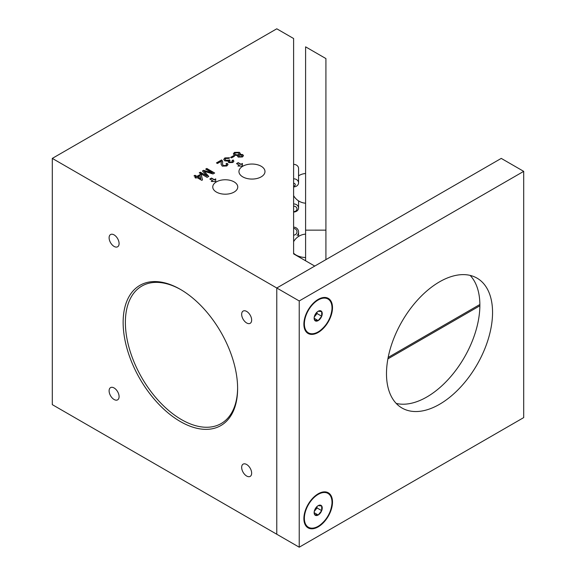 <?xml version="1.0" encoding="UTF-8"?>
<svg xmlns="http://www.w3.org/2000/svg" width="576" height="576" viewBox="0 0 576 576"><rect width="100%" height="100%" fill="white"/><g stroke="black" fill="none" stroke-linecap="round" stroke-linejoin="round"><path stroke-width="0.86" d="M114.091 234.893A7.063 4.075 -120 0 0 110.563 234.54A7.063 4.075 -120 0 0 109.483 240.199A7.063 4.075 -120 0 0 114.091 246.427A7.063 4.075 -120 0 0 117.626 246.78A7.063 4.075 -120 0 0 118.706 241.114A7.063 4.075 -120 0 0 114.091 234.893M114.091 387.965A7.063 4.075 -120 0 0 110.563 387.612A7.063 4.075 -120 0 0 109.483 393.271A7.063 4.075 -120 0 0 114.091 399.499A7.063 4.075 -120 0 0 117.626 399.852A7.063 4.075 -120 0 0 118.706 394.186A7.063 4.075 -120 0 0 114.091 387.965M246.658 464.501A7.063 4.075 -120 0 0 243.13 464.148A7.063 4.075 -120 0 0 242.042 469.807A7.063 4.075 -120 0 0 246.658 476.035A7.063 4.075 -120 0 0 250.193 476.381A7.063 4.075 -120 0 0 251.273 470.722A7.063 4.075 -120 0 0 246.658 464.501M246.658 311.429A7.063 4.075 -120 0 0 243.13 311.076A7.063 4.075 -120 0 0 242.042 316.735A7.063 4.075 -120 0 0 246.658 322.963A7.063 4.075 -120 0 0 250.193 323.309A7.063 4.075 -120 0 0 251.273 317.65A7.063 4.075 -120 0 0 246.658 311.429M261.173 166.241A13.018 7.517 0 0 0 246.989 164.614A13.018 7.517 0 0 0 238.954 171.554A13.018 7.517 0 0 0 242.77 176.868A13.018 7.517 0 0 0 256.954 178.495A13.018 7.517 0 0 0 264.989 171.554A13.018 7.517 0 0 0 261.173 166.241M180.374 421.56A80.95 46.735 60 0 1 123.134 322.416A80.95 46.735 60 0 1 180.374 289.368L180.374 289.368A80.95 46.735 60 0 1 237.614 388.512A80.95 46.735 60 0 1 180.374 421.56M180.943 289.699A79.366 45.821 -120 0 0 141.818 286.085A79.366 45.821 -120 0 0 129.65 349.682A79.366 45.821 -120 0 0 181.498 419.616A79.366 45.821 -120 0 0 221.177 423.547A79.366 45.821 -120 0 0 237.614 387.857M234.094 181.872A12.499 7.214 0 0 0 220.478 180.31A12.499 7.214 0 0 0 212.76 186.977A12.499 7.214 0 0 0 216.425 192.082A12.499 7.214 0 0 0 230.04 193.644A12.499 7.214 0 0 0 237.758 186.977A12.499 7.214 0 0 0 234.094 181.872M293.609 149.256L293.609 227.153A4.961 4.896 180 0 1 297.065 235.555M52.301 158.4L52.301 404.64L276.775 534.24L276.775 288L314.748 266.076L293.609 253.872L293.609 38.52L276.775 28.8L52.301 158.4L276.775 288L276.775 534.24L299.225 547.2L299.225 300.96L523.699 171.36L523.699 417.6L299.225 547.2M211.226 181.469L215.719 181.469L215.719 178.877L214.315 179.683L211.507 178.063L209.83 179.035L212.63 180.655L211.226 181.469M237.938 166.046L242.431 166.046L242.431 163.454L241.027 164.261L238.219 162.641L236.542 163.613L239.342 165.233L237.938 166.046M212.342 172.951L205.697 169.114L206.806 168.473L214.661 173.009L212.998 173.966L204.221 171.338L208.757 176.414L207.108 177.365L199.253 172.829L200.362 172.195L207.007 176.033L202.457 170.978L203.616 170.316L212.342 172.951L203.616 170.316M224.748 160.841L223.74 159.43L224.878 157.918L229.536 157.788L228.629 158.429L225.749 158.465L225.072 159.336L225.763 160.265L228.701 160.258L229.248 159.818L230.047 160.402L229.133 161.402L229.622 162.022L231.941 161.986L232.517 161.237L232.056 160.524L233.165 159.998L233.878 161.186L232.884 162.49L228.65 162.626L228.161 161.107L224.748 160.841M234.475 152.381L239.407 152.323L240.329 153.497L239.911 154.332L242.662 154.548L243.475 155.657L242.446 156.967L238.205 157.097L237.542 156.211L237.83 155.534L234.346 155.21L233.338 153.835L234.475 152.381L239.407 152.323M231.552 157.903L230.645 157.378L233.568 155.693L234.475 156.218L231.552 157.903M221.191 163.015L221.292 161.266L217.447 163.49L216.446 162.907L221.58 159.941L222.703 161.834L222.487 164.009L223.229 165.542L225.936 165.449L226.642 164.578L226.015 163.778L227.117 163.253L228.017 164.527L226.822 165.989L222.235 166.133L221.09 164.189L221.292 161.525M221.357 161.849L221.292 161.266M195.926 176.962L194.011 175.853L195.019 175.277L196.934 176.378L200.362 174.406L201.362 174.982L202.471 179.928L201.766 180.331L196.934 177.545L195.926 178.121L194.918 177.545L195.926 176.962L195.142 177.674M293.609 253.872L293.609 238.147M239.407 152.582L240.322 153.619M242.662 154.548L239.911 154.332M242.662 154.807L243.468 155.786M237.557 156.341L237.83 155.534M233.345 153.965L234.475 152.64M234.706 153.893L235.361 154.901L238.421 154.894L239.076 153.922M238.745 156.002L239.191 156.758L241.524 156.708L242.078 155.873M241.524 156.449L242.1 155.75L241.654 155.131L239.299 155.174L238.723 155.866L239.191 156.499L241.524 156.708M238.421 154.634L239.09 153.799L238.421 152.914L235.375 152.906L234.691 153.763L235.361 154.642L238.421 154.894M230.868 157.507L233.568 155.693M233.568 155.952L234.252 156.348M223.74 159.559L224.878 157.918M224.878 158.177L229.536 158.047M225.086 159.466L225.763 160.265M225.763 160.524L228.701 160.258M228.701 160.517L229.248 159.818M229.248 160.078L229.838 160.51M229.154 161.539L229.622 162.022M229.622 162.281L231.941 161.986M231.941 162.245L232.502 161.366M232.243 160.69L233.165 159.998M233.165 160.258L233.87 161.316M216.67 163.037L221.58 159.941M221.58 160.2L222.17 160.402M222.17 160.661L222.703 161.971M222.487 164.131L223.229 165.542M223.229 165.802L225.936 165.449M225.936 165.708L226.627 164.707M226.238 163.93L227.117 163.253M227.117 163.512L228.01 164.657M221.09 164.29L221.191 163.274M205.92 169.243L206.806 168.473M206.806 168.732L214.438 173.138M208.606 176.501L204.221 171.338M199.476 172.958L200.362 172.195M200.362 172.454L207.007 176.033M202.608 171.151L203.616 170.575M194.234 175.982L195.019 175.277M195.019 175.536L196.934 176.378M196.934 176.638L200.362 174.406M200.362 174.665L201.362 174.982M201.362 175.241L202.421 179.957M197.942 176.962L200.772 178.855L200.124 175.702L197.942 176.962L200.772 178.596M239.342 165.233L238.392 166.046M242.431 166.046L242.431 163.714L241.027 164.52L238.219 162.9L236.765 163.742M212.63 180.655L211.68 181.469M215.719 181.469L215.719 179.136L214.315 179.942L211.507 178.322L210.053 179.165M303.883 518.587A20.239 11.686 120 0 0 303.991 520.56A20.239 11.686 120 0 0 319.075 526.313A20.239 11.686 120 0 0 332.503 502.063A20.239 11.686 120 0 0 319.954 492.912A20.239 11.686 120 0 0 303.883 518.587M303.883 324.187A20.239 11.686 120 0 0 303.991 326.16A20.239 11.686 120 0 0 319.075 331.913A20.239 11.686 120 0 0 332.503 307.663A20.239 11.686 120 0 0 319.954 298.512A20.239 11.686 120 0 0 303.883 324.187M386.489 373.694A74.995 43.301 120 0 0 402.019 408.031A74.995 43.301 120 0 0 459.814 387.936A74.995 43.301 120 0 0 492.552 312.458A74.995 43.301 120 0 0 477.022 278.129A74.995 43.301 120 0 0 419.227 298.224A74.995 43.301 120 0 0 386.489 373.694M396.223 403.43A74.995 43.301 120 0 0 451.217 376.063A74.995 43.301 120 0 0 479.873 305.136A74.995 43.301 120 0 0 470.138 275.4M523.699 171.36L501.25 158.4L276.775 288L299.225 300.96M314.143 512.669A5.724 3.305 120 0 0 314.683 514.692A5.724 3.305 120 0 0 318.19 515.009A5.724 3.305 120 0 0 321.696 510.638A5.724 3.305 120 0 0 321.696 505.966A5.724 3.305 120 0 0 318.19 505.649A5.724 3.305 120 0 0 314.683 510.012A5.724 3.305 120 0 0 314.143 512.669M314.143 512.042L314.683 514.692L318.19 515.009L321.696 510.638L321.696 505.966L318.19 505.649M314.338 511.121A4.961 2.866 120 0 0 315.288 510.134A4.961 2.866 120 0 0 316.951 506.599M314.28 511.394L317.045 507.953L317.045 506.506M314.186 512.69L318.19 515.009M317.045 507.953L321.696 510.638M314.143 318.269A5.724 3.305 120 0 0 314.683 320.292A5.724 3.305 120 0 0 318.19 320.602A5.724 3.305 120 0 0 321.696 316.238A5.724 3.305 120 0 0 321.696 311.566A5.724 3.305 120 0 0 318.19 311.249A5.724 3.305 120 0 0 314.683 315.612A5.724 3.305 120 0 0 314.143 318.269M314.143 317.642L314.683 320.292L318.19 320.602L321.696 316.238L321.696 311.566L318.19 311.249M314.338 316.714A4.961 2.866 120 0 0 315.288 315.734A4.961 2.866 120 0 0 316.951 312.192M314.28 316.987L317.045 313.553L317.045 312.106M314.186 318.29L318.19 320.602M317.045 313.553L321.696 316.238M325.915 230.141L325.915 58.572L305.597 46.843L305.597 230.141L325.915 230.141L325.915 259.625M305.597 260.798L305.597 230.141M293.609 240.912A4.961 4.896 0 0 0 294.098 240.883M293.609 235.123A3.37 3.334 0 0 0 296.734 230.544A3.37 3.334 0 0 0 293.609 228.463M298.541 236.462A4.961 4.896 0 0 0 298.562 236.016L298.562 232.049M293.609 186.134A1.786 1.462 180 0 0 293.609 183.218M293.609 178.79A4.961 4.054 -0 0 1 295.236 179.021A4.961 4.054 -0 0 1 298.562 182.844A4.961 4.054 -0 0 1 293.609 186.89M298.562 182.844L298.562 168.408A4.961 4.054 180 0 0 295.236 164.585A4.961 4.054 180 0 0 293.609 164.362M293.609 211.651A3.37 2.758 180 0 0 296.95 209.246A3.37 2.758 180 0 0 294.466 206.237A3.37 2.758 180 0 0 293.609 206.143M293.609 203.926A4.961 4.054 -0 0 1 294.876 204.062A4.961 4.054 -0 0 1 298.562 207.979A4.961 4.054 -0 0 1 293.609 212.033M479.866 304.502L388.166 357.444M387.893 358.877L479.866 305.777L387.893 358.87M304.373 518.306A19.541 11.282 120 0 0 318.19 526.284A19.541 11.282 120 0 0 332.006 502.351A19.541 11.282 120 0 0 318.19 494.374A19.541 11.282 120 0 0 304.373 518.306M311.868 528.163A19.778 11.419 -60 0 1 303.97 520.337M319.745 493.006A19.778 11.419 -60 0 1 330.48 495.936M304.373 323.906A19.541 11.282 120 0 0 318.19 331.884A19.541 11.282 120 0 0 332.006 307.951A19.541 11.282 120 0 0 318.19 299.974A19.541 11.282 120 0 0 304.373 323.906M311.868 333.763A19.778 11.419 -60 0 1 303.97 325.937M319.745 298.606A19.778 11.419 -60 0 1 330.48 301.536M305.597 257.551A14.882 8.59 180 0 1 293.609 253.181M319.543 493.092C327.262 490.428 331.445 493.474 332.1 502.222C331.344 512.194 326.858 520.164 318.629 526.126C310.853 530.568 305.95 528.559 303.941 520.114M319.543 298.692C327.262 296.028 331.445 299.066 332.1 307.822C331.344 317.794 326.858 325.764 318.629 331.726C310.853 336.161 305.95 334.159 303.941 325.714M305.597 173.506A14.882 14.882 0 0 0 298.562 175.824M293.609 195.631A14.882 14.882 0 0 0 305.597 203.206M305.597 234.13A14.882 14.882 0 0 0 293.609 241.697M298.562 200.887L298.562 207.979"/></g></svg>
